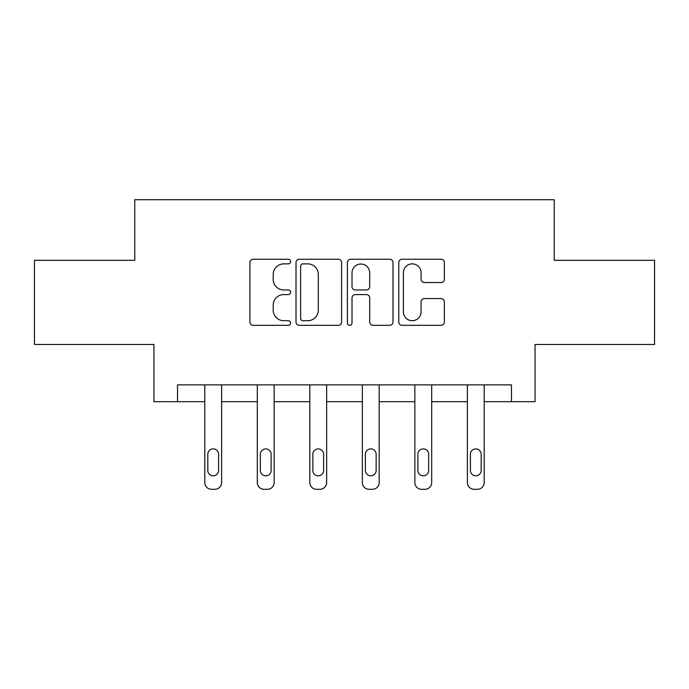 <?xml version="1.0" encoding="UTF-8"?>
<svg xmlns="http://www.w3.org/2000/svg" width="689" height="689" viewBox="0 0 689 689"><rect width="100%" height="100%" fill="white"/><g stroke="black" fill="none" stroke-linecap="round" stroke-linejoin="round"><path stroke-width="1.03" d="M290.637 261.553A2.317 2.317 0 0 0 288.329 259.245L253.216 259.245A3.307 3.307 0 0 0 249.909 262.543L249.909 322.03A3.307 3.307 0 0 0 253.216 325.329L288.329 325.329A2.317 2.317 0 0 0 290.637 323.02A2.317 2.317 0 0 0 288.329 320.704L283.782 320.704A10.576 10.576 0 0 1 273.206 310.128L273.206 305.175A10.576 10.576 0 0 1 283.782 294.599L288.329 294.599A2.317 2.317 0 0 0 290.637 292.282A2.317 2.317 0 0 0 288.329 289.974L283.782 289.974A10.576 10.576 0 0 1 273.206 279.398L273.206 274.446A10.576 10.576 0 0 1 283.782 263.87L288.329 263.87A2.317 2.317 0 0 0 290.637 261.553M441.072 282.542A3.307 3.307 0 0 0 444.379 279.234L444.379 262.543A3.307 3.307 0 0 0 441.072 259.245L402.083 259.245A3.307 3.307 0 0 0 398.776 262.543L398.776 322.03A3.307 3.307 0 0 0 402.083 325.329L441.072 325.329A3.307 3.307 0 0 0 444.379 322.03L444.379 301.868A3.307 3.307 0 0 0 441.072 298.561L424.381 298.561A3.307 3.307 0 0 0 421.082 301.868L421.082 311.867A8.836 8.836 0 0 1 412.237 320.704A8.836 8.836 0 0 1 403.401 311.867L403.401 272.706A8.836 8.836 0 0 1 412.237 263.87A8.836 8.836 0 0 1 421.082 272.706L421.082 279.234A3.307 3.307 0 0 0 424.381 282.542L441.072 282.542M511.479 401.696L535.043 401.696L535.043 344.466L654.55 344.466L654.55 260.304L554.232 260.304L554.232 199.707L134.768 199.707L134.768 260.304L34.45 260.304L34.45 344.466L153.957 344.466L153.957 401.696L204.797 401.696L204.797 482.558A6.735 6.735 0 0 0 211.523 489.293L214.89 489.293A6.735 6.735 0 0 0 221.625 482.558L221.625 401.696L257.307 401.696L257.307 482.558A6.735 6.735 0 0 0 264.042 489.293L267.41 489.293A6.735 6.735 0 0 0 274.144 482.558L274.144 401.696L309.826 401.696L309.826 482.558A6.735 6.735 0 0 0 316.561 489.293L319.929 489.293A6.735 6.735 0 0 0 326.655 482.558L326.655 401.696L362.345 401.696L362.345 482.558A6.735 6.735 0 0 0 369.071 489.293L372.439 489.293A6.735 6.735 0 0 0 379.174 482.558L379.174 401.696L414.856 401.696L414.856 482.558A6.735 6.735 0 0 0 421.59 489.293L424.958 489.293A6.735 6.735 0 0 0 431.693 482.558L431.693 401.696L467.375 401.696L467.375 482.558A6.735 6.735 0 0 0 474.11 489.293L477.477 489.293A6.735 6.735 0 0 0 484.203 482.558L484.203 401.696L511.479 401.696L511.479 384.867L177.521 384.867L177.521 401.696M341.606 262.543A3.307 3.307 0 0 0 338.308 259.245L299.31 259.245A3.307 3.307 0 0 0 296.012 262.543L296.012 322.03A3.307 3.307 0 0 0 299.31 325.329L338.308 325.329A3.307 3.307 0 0 0 341.606 322.03L341.606 262.543M350.692 259.245L389.69 259.245A3.307 3.307 0 0 1 392.988 262.543L392.988 322.03A3.307 3.307 0 0 1 389.69 325.329L372.999 325.329A3.307 3.307 0 0 1 369.7 322.03L369.7 297.906A3.307 3.307 0 0 0 366.393 294.599L355.326 294.599A3.307 3.307 0 0 0 352.019 297.906L352.019 323.02A2.317 2.317 0 0 1 349.702 325.329A2.317 2.317 0 0 1 347.394 323.02L347.394 262.543A3.307 3.307 0 0 1 350.692 259.245M302.945 263.87A2.317 2.317 0 0 0 300.637 266.178L300.637 318.387A2.317 2.317 0 0 0 302.945 320.704L307.742 320.704A10.576 10.576 0 0 0 318.309 310.128L318.309 274.446A10.576 10.576 0 0 0 307.742 263.87L302.945 263.87M369.7 272.87A8.836 8.836 0 0 0 360.855 264.033A8.836 8.836 0 0 0 352.019 272.87L352.019 286.667A3.307 3.307 0 0 0 355.326 289.974L366.393 289.974A3.307 3.307 0 0 0 369.7 286.667L369.7 272.87M221.625 384.867L221.625 482.558M204.797 384.867L204.797 482.558M218.594 470.441A5.383 5.383 0 0 1 213.211 475.823A5.383 5.383 0 0 1 207.82 470.441L207.82 454.284A5.383 5.383 0 0 1 213.211 448.892A5.383 5.383 0 0 1 218.594 454.284L218.594 470.441M211.523 489.293L214.89 489.293M274.144 384.867L274.144 482.558M257.307 384.867L257.307 482.558M271.113 470.441A5.383 5.383 0 0 1 265.721 475.823A5.383 5.383 0 0 1 260.339 470.441L260.339 454.284A5.383 5.383 0 0 1 265.721 448.892A5.383 5.383 0 0 1 271.113 454.284L271.113 470.441M264.042 489.293L267.41 489.293M326.655 384.867L326.655 482.558M309.826 384.867L309.826 482.558M323.632 470.441A5.383 5.383 0 0 1 318.24 475.823A5.383 5.383 0 0 1 312.858 470.441L312.858 454.284A5.383 5.383 0 0 1 318.24 448.892A5.383 5.383 0 0 1 323.632 454.284L323.632 470.441M316.561 489.293L319.929 489.293M379.174 384.867L379.174 482.558M362.345 384.867L362.345 482.558M376.142 470.441A5.383 5.383 0 0 1 370.76 475.823A5.383 5.383 0 0 1 365.368 470.441L365.368 454.284A5.383 5.383 0 0 1 370.76 448.892A5.383 5.383 0 0 1 376.142 454.284L376.142 470.441M369.071 489.293L372.439 489.293M431.693 384.867L431.693 482.558M414.856 384.867L414.856 482.558M428.661 470.441A5.383 5.383 0 0 1 423.279 475.823A5.383 5.383 0 0 1 417.887 470.441L417.887 454.284A5.383 5.383 0 0 1 423.279 448.892A5.383 5.383 0 0 1 428.661 454.284L428.661 470.441M421.59 489.293L424.958 489.293M484.203 384.867L484.203 482.558M467.375 384.867L467.375 482.558M481.18 470.441A5.383 5.383 0 0 1 475.789 475.823A5.383 5.383 0 0 1 470.406 470.441L470.406 454.284A5.383 5.383 0 0 1 475.789 448.892A5.383 5.383 0 0 1 481.18 454.284L481.18 470.441M474.11 489.293L477.477 489.293"/></g></svg>
